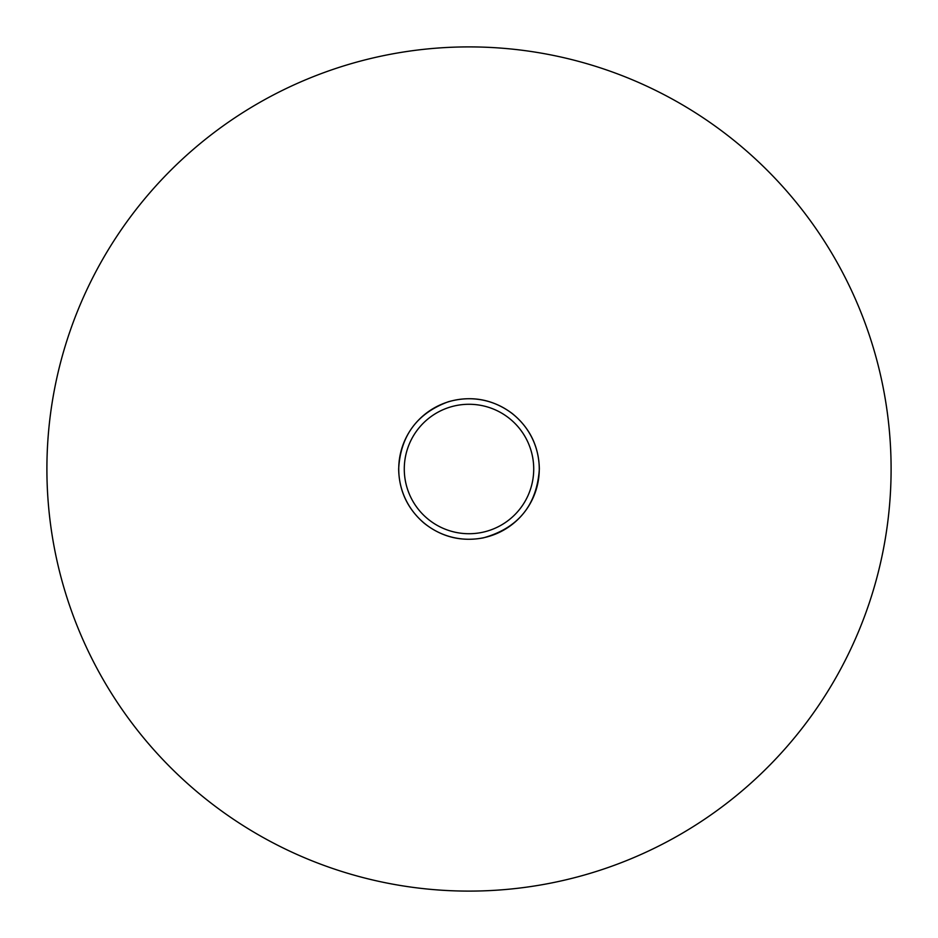 <?xml version="1.0" encoding="UTF-8"?>
<svg xmlns="http://www.w3.org/2000/svg" width="938" height="938" viewBox="0 0 938 938"><rect width="100%" height="100%" fill="white"/><g stroke="black" fill="none" stroke-linecap="round" stroke-linejoin="round"><path stroke-width="1.41" d="M46.9 469A422.1 422.1 0 0 1 469 46.9A422.1 422.1 0 0 1 891.1 469A422.1 422.1 0 0 1 469 891.1A422.1 422.1 0 0 1 46.9 469M398.732 469A70.268 70.268 0 0 1 469 398.732A70.268 70.268 0 0 1 539.268 469A70.268 70.268 0 0 1 469 539.268A70.268 70.268 0 0 1 398.732 469M404.278 469A64.722 64.722 0 0 1 469 404.278A64.722 64.722 0 0 1 533.722 469A64.722 64.722 0 0 1 469 533.722A64.722 64.722 0 0 1 404.278 469M539.35 469C538.846 446.277 529.759 427.74 512.113 413.412C492.743 399.166 471.474 395.285 448.317 401.757C417.07 413.33 400.514 435.736 398.65 469C399.096 490.855 407.596 508.924 424.152 523.205C441.634 537.052 461.344 541.941 483.269 537.884C518.198 528.141 536.899 505.183 539.35 469"/></g></svg>
